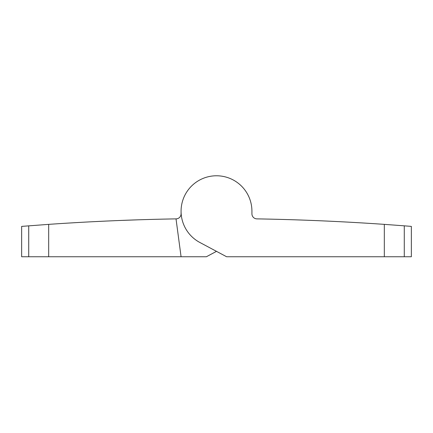 <?xml version="1.0" encoding="UTF-8"?>
<svg xmlns="http://www.w3.org/2000/svg" width="433" height="433" viewBox="0 0 433 433"><rect width="100%" height="100%" fill="white"/><g stroke="black" fill="none" stroke-linecap="round" stroke-linejoin="round"><path stroke-width="0.65" d="M105.825 221.084L112.098 220.803M119.568 220.494L138.565 219.802M127.87 220.175L122.55 220.375L127.87 220.175M114.593 220.7L111.368 220.835L114.593 220.7M106.377 221.057L91.839 221.761L106.377 221.057M69.881 222.995L80.603 222.367M83.472 222.21L85.729 222.086M98.513 221.431L101.246 221.295L98.513 221.431M181.075 211.201L181.075 213.815A5.061 5.061 0 0 1 176.096 218.876A2454.601 2454.601 0 0 0 176.02 218.876A2454.601 2454.601 0 0 0 48.685 224.364L21.65 226.389L21.65 256.753L206.379 256.753L216.5 251.356L206.379 256.753M305.205 220.175L309.6 220.343M294.435 219.802L303.744 220.121M308.816 220.31L314.661 220.543M317.806 220.673L321.059 220.808L317.806 220.673M329.578 221.193L337.772 221.593M340.982 221.756L346.091 222.021M352.679 222.383L360.402 222.827M362.14 222.935L363.119 222.995M327.272 221.09L323.115 220.9L327.272 221.09M404.281 225.831L384.315 224.364A2454.601 2454.601 0 0 0 256.904 218.876A5.061 5.061 0 0 1 251.925 213.815L251.925 211.201A35.425 35.425 0 0 0 182.948 199.835A35.425 35.425 0 0 0 199.829 242.464L226.621 256.753L411.35 256.753L411.35 226.389L404.281 225.831L404.281 256.753M298.012 219.921L302.104 220.061M309.768 220.348L313.763 220.505M330.422 221.236L332.322 221.323M333.708 221.393L336.787 221.544M106.978 221.03L111.265 220.841M69.908 222.99L70.547 222.952M71.413 222.903L72.625 222.827M78.01 222.513L80.056 222.4M176.096 218.876A5.061 5.061 0 0 0 181.075 213.815M181.075 256.753L176.02 218.876M251.925 211.201L251.925 213.815A5.061 5.061 0 0 0 256.904 218.876M28.719 256.753L28.719 225.831M48.685 256.753L48.685 224.364M384.315 256.753L384.315 224.364"/></g></svg>
